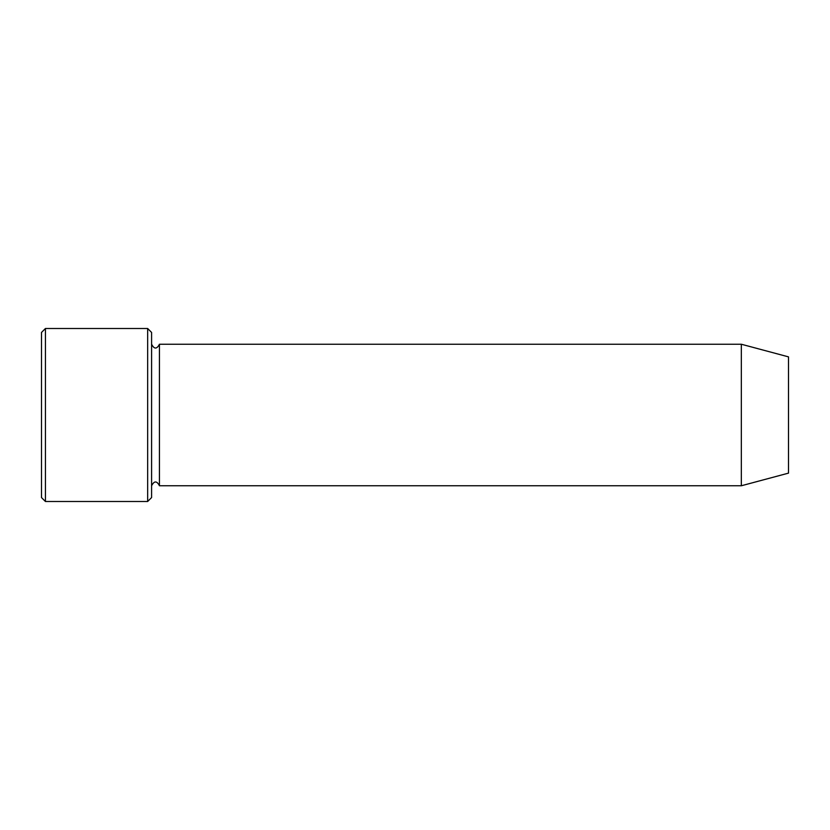 <?xml version="1.0" encoding="UTF-8"?>
<svg xmlns="http://www.w3.org/2000/svg" width="830" height="830" viewBox="0 0 830 830"><rect width="100%" height="100%" fill="white"/><g stroke="black" fill="none" stroke-linecap="round" stroke-linejoin="round"><path stroke-width="1.25" d="M147.657 328.504L151.589 332.436L151.589 497.564L147.657 501.496L147.657 328.504L45.432 328.504L45.432 501.496L147.657 501.496M788.5 415L788.5 356.869L741.325 344.232L741.325 485.768L788.5 473.131L788.5 415M151.589 485.768C154.204 480.695 156.829 480.695 159.443 485.768L159.443 344.232C156.829 349.306 154.204 349.306 151.589 344.232M45.432 501.496L41.5 497.564L41.5 332.436L45.432 328.504M159.443 485.768L741.325 485.768M159.443 344.232L741.325 344.232"/></g></svg>
